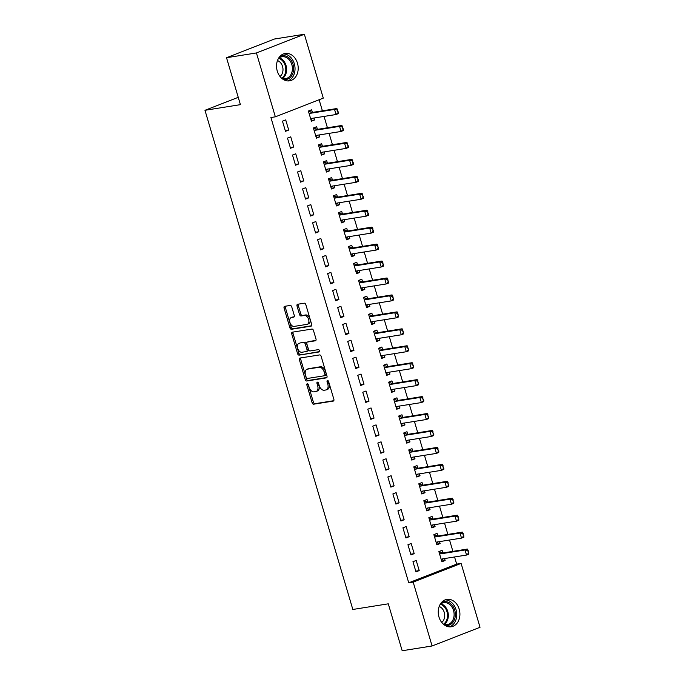 <?xml version="1.0" encoding="UTF-8"?>
<svg xmlns="http://www.w3.org/2000/svg" width="685" height="685" viewBox="0 0 685 685"><rect width="100%" height="100%" fill="white"/><g stroke="black" fill="none" stroke-linecap="round" stroke-linejoin="round"><path stroke-width="1.03" d="M307.282 383.754A1.224 0.762 -111.3 0 0 307.188 383.78A1.224 0.762 -111.3 0 0 306.863 385.038L312.103 402.703A1.747 1.087 -111.3 0 0 313.679 404.193L333.252 401.076A1.747 1.087 -111.3 0 0 333.398 401.042A1.747 1.087 -111.3 0 0 333.852 399.244L328.612 381.571A1.224 0.762 -111.3 0 0 327.507 380.526A1.224 0.762 -111.3 0 0 327.413 380.552A1.224 0.762 -111.3 0 0 327.087 381.81L327.772 384.097A5.583 3.476 -111.3 0 1 326.317 389.851A5.583 3.476 -111.3 0 1 325.863 389.979L324.236 390.236A5.583 3.476 -111.3 0 1 319.176 385.467L318.499 383.18A1.224 0.762 -111.3 0 0 317.395 382.136A1.224 0.762 -111.3 0 0 317.301 382.161A1.224 0.762 -111.3 0 0 316.975 383.42L317.66 385.706A5.583 3.476 -111.3 0 1 316.205 391.46A5.583 3.476 -111.3 0 1 315.751 391.589L314.124 391.846A5.583 3.476 -111.3 0 1 309.063 387.076L308.387 384.79A1.224 0.762 -111.3 0 0 307.282 383.754M308.096 384.199A1.224 0.762 -111.3 0 0 308.164 384.533L313.396 402.198A1.747 1.087 -111.3 0 0 314.98 403.688L333.775 400.691M328.32 380.98A1.224 0.762 -111.3 0 0 328.389 381.305L329.065 383.591L327.772 384.097M318.208 382.59A1.224 0.762 -111.3 0 0 318.277 382.915L318.953 385.201L317.66 385.706M297.478 63.208A13.863 10.746 -99.1 0 1 289.558 80.839A13.863 10.746 -99.1 0 1 277.271 71.094A13.863 10.746 -99.1 0 1 285.191 53.464A13.863 10.746 -99.1 0 1 297.478 63.208M459.19 609.136A13.863 10.746 -99.1 0 1 451.269 626.766A13.863 10.746 -99.1 0 1 438.982 617.022A13.863 10.746 -99.1 0 1 446.903 599.392A13.863 10.746 -99.1 0 1 459.19 609.136M291.759 306.931A1.747 1.087 -111.3 0 0 290.183 305.442L284.686 306.323A1.747 1.087 -111.3 0 0 284.549 306.358A1.747 1.087 -111.3 0 0 284.095 308.156L289.909 327.781A1.747 1.087 -111.3 0 0 291.485 329.271L311.058 326.154A1.747 1.087 -111.3 0 0 311.204 326.111A1.747 1.087 -111.3 0 0 311.658 324.313L305.844 304.688A1.747 1.087 -111.3 0 0 304.26 303.198L297.632 304.26A1.747 1.087 -111.3 0 0 297.487 304.294A1.747 1.087 -111.3 0 0 297.033 306.092L299.525 314.492A1.747 1.087 -111.3 0 0 301.1 315.982L304.388 315.46A4.667 2.903 -111.3 0 1 308.524 319.15A4.667 2.903 -111.3 0 1 307.402 324.253A4.667 2.903 -111.3 0 1 307.026 324.356L294.139 326.411A4.667 2.903 -111.3 0 1 290.012 322.721A4.667 2.903 -111.3 0 1 291.125 317.617A4.667 2.903 -111.3 0 1 291.502 317.515L293.651 317.172A1.747 1.087 -111.3 0 0 293.796 317.129A1.747 1.087 -111.3 0 0 294.25 315.331L291.759 306.931M275.353 116.827L256.43 52.95L304.363 34.25L323.286 98.126L275.353 116.827L270.917 117.537L408.739 582.807L413.175 582.104L461.108 563.404L480.031 627.28L432.089 645.981L413.175 582.104M432.089 645.981L402.181 650.75L388.284 603.819L352.835 609.47L204.969 110.302L240.418 104.651L226.521 57.72L256.43 52.95M300.013 358.041A1.747 1.087 -111.3 0 0 299.867 358.084A1.747 1.087 -111.3 0 0 299.413 359.882L305.227 379.507A1.747 1.087 -111.3 0 0 306.811 380.997L326.377 377.872A1.747 1.087 -111.3 0 0 326.522 377.837A1.747 1.087 -111.3 0 0 326.976 376.039L321.162 356.414A1.747 1.087 -111.3 0 0 319.587 354.924L300.013 358.041M297.564 353.64L291.759 334.015A1.747 1.087 -111.3 0 1 292.212 332.216A1.747 1.087 -111.3 0 1 292.349 332.182L311.923 329.065A1.747 1.087 -111.3 0 1 313.499 330.555L315.99 338.947A1.747 1.087 -111.3 0 1 315.537 340.745A1.747 1.087 -111.3 0 1 315.391 340.787L307.454 342.055A1.747 1.087 -111.3 0 0 307.317 342.089A1.747 1.087 -111.3 0 0 306.863 343.887L308.515 349.461A1.747 1.087 -111.3 0 0 310.091 350.951L318.354 349.633A1.224 0.762 -111.3 0 1 319.441 350.6A1.224 0.762 -111.3 0 1 319.142 351.936A1.224 0.762 -111.3 0 1 319.047 351.962L299.148 355.13A1.747 1.087 -111.3 0 1 297.564 353.64L298.865 353.135L293.052 333.509L291.759 334.015M238.252 97.321L204.969 110.302M290.5 148.268L293.737 147.001L290.731 136.837L287.486 138.096L290.5 148.268M317.42 129.362L316.641 126.725L313.396 127.992L316.41 138.156L319.647 136.897L319.082 134.971M300.535 182.15L303.78 180.891L300.766 170.728L297.53 171.986L300.535 182.15M327.456 163.253L326.676 160.615L323.44 161.883L326.445 172.046L329.69 170.779L329.117 168.852M310.579 216.04L313.816 214.782L310.802 204.609L307.565 205.877L310.579 216.04M337.491 197.143L336.712 194.506L333.475 195.764L336.489 205.937L339.726 204.669L339.152 202.743M320.614 249.931L323.851 248.664L320.845 238.5L317.6 239.759L320.614 249.931M347.535 231.025L346.756 228.388L343.51 229.655L346.524 239.818L349.761 238.56L349.196 236.633M330.649 283.813L333.895 282.554L330.881 272.39L327.644 273.649L330.649 283.813M357.57 264.915L356.791 262.278L353.554 263.545L356.56 273.709L359.805 272.442L359.231 270.515M340.693 317.703L343.93 316.444L340.916 306.272L337.679 307.539L340.693 317.703M367.605 298.806L366.826 296.168L363.589 297.427L366.603 307.599L369.84 306.332L369.266 304.405M350.729 351.593L353.965 350.326L350.951 340.162L347.715 341.421L350.729 351.593M377.649 332.687L376.87 330.05L373.625 331.317L376.639 341.481L379.875 340.222L379.31 338.296M360.764 385.475L364 384.216L360.995 374.053L357.75 375.311L360.764 385.475M387.684 366.578L386.905 363.94L383.668 365.208L386.674 375.371L389.919 374.104L389.345 372.178M370.808 419.366L374.044 418.107L371.03 407.935L367.794 409.202L370.808 419.366M397.72 400.468L396.94 397.831L393.704 399.09L396.718 409.262L399.954 407.995L399.381 406.068M380.843 453.256L384.079 451.989L381.065 441.825L377.829 443.084L380.843 453.256M407.763 434.35L406.984 431.713L403.739 432.98L406.753 443.144L409.99 441.885L409.425 439.958M390.878 487.138L394.115 485.879L391.109 475.715L387.864 476.974L390.878 487.138M417.799 468.24L417.019 465.603L413.783 466.87L416.788 477.034L420.033 475.767L419.46 473.84M400.913 521.028L404.159 519.769L401.145 509.597L397.908 510.864L400.913 521.028M427.834 502.131L427.055 499.493L423.818 500.752L426.832 510.924L430.069 509.657L429.495 507.731M410.957 554.918L414.194 553.651L411.18 543.488L407.943 544.746L410.957 554.918M437.878 536.012L437.09 533.375L433.853 534.642L436.867 544.806L440.104 543.547L439.53 541.621M408.739 582.807L456.672 564.115L454.557 556.965M452.905 551.365L449.54 540.02M447.879 534.428L444.522 523.075M442.861 517.483L439.505 506.138M437.843 500.538L434.487 489.193M432.826 483.593L429.461 472.248M427.808 466.648L424.443 455.302M422.791 449.703L419.425 438.357M417.764 432.766L414.408 421.412M412.747 415.821L409.39 404.475M407.729 398.875L404.373 387.53M402.712 381.93L399.346 370.585M397.694 364.985L394.329 353.64M392.676 348.04L389.311 336.695M387.659 331.103L384.294 319.749M382.632 314.158L379.276 302.813M377.615 297.213L374.258 285.868M372.597 280.268L369.232 268.922M367.58 263.323L364.214 251.977M362.562 246.377L359.197 235.032M357.544 229.441L354.179 218.087M352.518 212.496L349.162 201.15M347.5 195.55L344.144 184.205M342.483 178.605L339.126 167.26M337.465 161.66L334.1 150.315M332.448 144.715L329.083 133.369M327.43 127.778L324.065 116.424M322.404 110.833L319.124 99.753M442.895 552.958L442.116 550.32L438.871 551.588L441.885 561.751L445.122 560.493L444.556 558.558M415.975 571.864L419.211 570.596L416.197 560.433L412.961 561.691L415.975 571.864M432.851 519.067L432.072 516.439L428.836 517.697L431.85 527.861L435.086 526.602L434.513 524.676M405.94 537.973L409.176 536.706L406.162 526.542L402.926 527.81L405.94 537.973M422.816 485.185L422.037 482.548L418.8 483.807L421.806 493.979L425.051 492.712L424.477 490.785M395.896 504.083L399.141 502.824L396.127 492.652L392.89 493.919L395.896 504.083M412.781 451.295L412.002 448.658L408.757 449.925L411.771 460.089L415.007 458.83L414.442 456.895M385.86 470.201L389.097 468.934L386.092 458.77L382.846 460.029L385.86 470.201M402.746 417.405L401.958 414.776L398.721 416.035L401.735 426.198L404.972 424.94L404.398 423.013M375.825 436.311L379.062 435.043L376.048 424.88L372.811 426.147L375.825 436.311M392.702 383.523L391.923 380.886L388.686 382.144L391.692 392.317L394.937 391.049L394.363 389.123M365.781 402.42L369.027 401.162L366.013 390.989L362.776 392.257L365.781 402.42M382.667 349.633L381.887 346.995L378.642 348.263L381.656 358.426L384.893 357.168L384.328 355.232M355.746 368.539L358.983 367.271L355.977 357.108L352.732 358.366L355.746 368.539M372.631 315.742L371.844 313.113L368.607 314.372L371.621 324.536L374.858 323.277L374.284 321.351M345.711 334.648L348.948 333.381L345.934 323.217L342.697 324.484L345.711 334.648M362.588 281.86L361.808 279.223L358.572 280.482L361.586 290.654L364.822 289.387L364.249 287.46M335.667 300.758L338.912 299.499L335.898 289.327L332.662 290.594L335.667 300.758M352.552 247.97L351.773 245.333L348.537 246.6L351.542 256.764L354.779 255.505L354.214 253.57M325.632 266.876L328.868 265.609L325.863 255.445L322.618 256.704L325.632 266.876M342.517 214.08L341.729 211.451L338.493 212.71L341.507 222.873L344.743 221.615L344.17 219.688M315.597 232.986L318.833 231.718L315.819 221.555L312.583 222.822L315.597 232.986M332.473 180.198L331.694 177.561L328.457 178.819L331.471 188.992L334.708 187.724L334.134 185.798M305.553 199.095L308.798 197.837L305.784 187.664L302.547 188.932L305.553 199.095M322.438 146.307L321.659 143.67L318.422 144.937L321.428 155.101L324.673 153.842L324.099 151.907M295.518 165.213L298.754 163.946L295.749 153.782L292.504 155.041L295.518 165.213M312.403 112.417L311.624 109.788L308.378 111.047L311.392 121.211L314.629 119.952L314.064 118.025M285.482 131.323L288.719 130.056L285.705 119.892L282.468 121.159L285.482 131.323M226.521 57.72L274.454 39.019L304.363 34.25M456.672 564.115L461.108 563.404M445.122 560.493L441.671 561.041M419.211 570.596L415.761 571.144M440.104 543.547L436.653 544.096M414.194 553.651L410.743 554.199M435.086 526.602L431.636 527.15M409.176 536.706L405.725 537.263M430.069 509.657L426.618 510.205M404.159 519.769L400.708 520.317M425.051 492.712L421.6 493.26M399.141 502.824L395.69 503.372M420.033 475.767L416.583 476.323M394.115 485.879L390.664 486.427M415.007 458.83L411.557 459.378M389.097 468.934L385.646 469.482M409.99 441.885L406.539 442.433M384.079 451.989L380.629 452.537M404.972 424.94L401.521 425.488M379.062 435.043L375.611 435.6M399.954 407.995L396.504 408.543M374.044 418.107L370.594 418.655M394.937 391.049L391.486 391.597M369.027 401.162L365.576 401.71M389.919 374.104L386.468 374.661M364 384.216L360.558 384.764M384.893 357.168L381.442 357.716M358.983 367.271L355.532 367.819M379.875 340.222L376.425 340.77M353.965 350.326L350.514 350.874M374.858 323.277L371.407 323.825M348.948 333.381L345.497 333.938M369.84 306.332L366.389 306.88M343.93 316.444L340.479 316.992M364.822 289.387L361.372 289.935M338.912 299.499L335.462 300.047M359.805 272.442L356.354 272.998M333.895 282.554L330.444 283.102M354.779 255.505L351.337 256.053M328.868 265.609L325.418 266.157M349.761 238.56L346.31 239.108M323.851 248.664L320.4 249.212M344.743 221.615L341.293 222.163M318.833 231.718L315.383 232.275M339.726 204.669L336.275 205.217M313.816 214.782L310.365 215.33M334.708 187.724L331.257 188.272M308.798 197.837L305.347 198.385M329.69 170.779L326.24 171.336M303.78 180.891L300.33 181.439M324.673 153.842L321.222 154.39M298.754 163.946L295.303 164.494M319.647 136.897L316.196 137.445M293.737 147.001L290.286 147.549M314.629 119.952L311.178 120.5M288.719 130.056L285.268 130.612M316.205 391.46L317.498 390.955A5.583 3.476 -111.3 0 0 318.953 385.201M326.317 389.851L327.61 389.345A5.583 3.476 -111.3 0 0 329.065 383.591M300.783 357.921A1.747 1.087 -111.3 0 0 300.715 359.377L306.52 379.002A1.747 1.087 -111.3 0 0 308.104 380.492L326.908 377.495M306.212 377.435A1.224 0.762 -111.3 0 0 307.317 378.48L324.493 375.74A1.224 0.762 -111.3 0 0 324.596 375.714A1.224 0.762 -111.3 0 0 324.913 374.455L324.193 372.041A5.583 3.476 -111.3 0 0 319.142 367.271L307.394 369.147A5.583 3.476 -111.3 0 0 306.949 369.266A5.583 3.476 -111.3 0 0 305.493 375.02L306.212 377.435M324.681 375.663L325.795 375.234A1.224 0.762 -111.3 0 0 325.889 375.209A1.224 0.762 -111.3 0 0 326.206 373.95L324.913 374.455M306.949 369.266L308.241 368.761A5.583 3.476 -111.3 0 1 308.695 368.641L320.434 366.766A5.583 3.476 -111.3 0 1 325.495 371.535L326.206 373.95M293.12 332.062A1.747 1.087 -111.3 0 0 293.052 333.509M315.922 340.402L308.755 341.55A1.747 1.087 -111.3 0 0 308.61 341.584A1.747 1.087 -111.3 0 0 308.481 341.652M319.458 351.593L299.148 355.13M299.217 343.365A4.667 2.903 -111.3 0 0 298.84 343.468A4.667 2.903 -111.3 0 0 297.727 348.579A4.667 2.903 -111.3 0 0 301.854 352.261L306.392 351.542A1.747 1.087 -111.3 0 0 306.537 351.499A1.747 1.087 -111.3 0 0 306.991 349.701L305.339 344.135A1.747 1.087 -111.3 0 0 303.763 342.646L300.518 342.86A4.667 2.903 -111.3 0 0 300.141 342.962L298.84 343.468M306.666 351.431L307.693 351.037A1.747 1.087 -111.3 0 0 307.83 350.994A1.747 1.087 -111.3 0 0 308.284 349.196L306.991 349.701M300.518 342.86L305.056 342.14A1.747 1.087 -111.3 0 1 306.632 343.63L308.284 349.196M298.865 353.135A1.747 1.087 -111.3 0 0 300.441 354.625M291.125 317.617L292.426 317.112A4.667 2.903 -111.3 0 1 292.803 317.009L294.182 316.787M307.402 324.253L308.704 323.748A4.667 2.903 -111.3 0 0 309.817 318.636A4.667 2.903 -111.3 0 0 305.69 314.954L304.388 315.46M298.403 304.131A1.747 1.087 -111.3 0 0 298.326 305.587L300.818 313.987A1.747 1.087 -111.3 0 0 302.393 315.477L305.69 314.954M285.457 306.195A1.747 1.087 -111.3 0 0 285.388 307.651L291.202 327.276A1.747 1.087 -111.3 0 0 292.786 328.766L311.581 325.769M468.96 553.026L467.812 550.637L468.865 554.148L466.536 555.055L465.029 549.978L467.358 549.062L442.989 552.949A1.781 1.105 68.7 0 1 442.63 552.923L439.35 551.879M467.812 550.637L465.029 549.978L440.66 553.857A1.781 1.105 68.7 0 1 440.301 553.831L439.47 553.6M439.796 552.11L439.282 551.665M441.234 559.542L441.851 559.071A1.781 1.105 68.7 0 1 442.022 558.977A1.781 1.105 68.7 0 1 442.159 558.943L466.536 555.055L468.566 553.18M442.065 559.765L443.418 558.746M468.206 550.483L467.358 549.062M463.942 536.081L462.795 533.692L463.848 537.203L461.51 538.11L460.012 533.033L462.341 532.117L437.972 536.004A1.781 1.105 68.7 0 1 437.612 535.978L434.333 534.942M462.795 533.692L460.012 533.033L435.634 536.912A1.781 1.105 68.7 0 1 435.275 536.886L434.453 536.655M434.778 535.165L434.264 534.72M436.208 542.597L436.833 542.135A1.781 1.105 68.7 0 1 436.996 542.04A1.781 1.105 68.7 0 1 437.141 541.998L461.51 538.11L463.548 536.235M437.039 542.82L438.4 541.801M463.188 533.538L462.341 532.117M458.916 519.136L457.777 516.747L458.83 520.257L456.493 521.174L454.986 516.088L457.323 515.18L432.954 519.059A1.781 1.105 68.7 0 1 432.595 519.033L429.315 517.997M457.777 516.747L454.986 516.088L430.617 519.975A1.781 1.105 68.7 0 1 430.257 519.949L429.435 519.71M429.752 518.228L429.247 517.774M431.19 525.652L431.815 525.189A1.781 1.105 68.7 0 1 431.978 525.095A1.781 1.105 68.7 0 1 432.124 525.053L456.493 521.174L458.53 519.29M432.021 525.874L433.382 524.856M458.162 516.593L457.323 515.18M441.191 602.86A11.996 9.299 -99.1 0 1 447.416 601.961A11.996 9.299 -99.1 0 1 455.268 616.209A11.996 9.299 -99.1 0 1 444.753 625.242M443.315 624.129A11.106 8.614 80.9 0 0 444.094 624.412A11.106 8.614 80.9 0 0 447.177 624.634A11.106 8.614 80.9 0 0 454.112 614.274A11.106 8.614 80.9 0 0 446.757 602.911A11.106 8.614 80.9 0 0 443.683 602.697A11.106 8.614 80.9 0 0 440.164 604.367M439.179 606.49A8.742 6.781 -99.1 0 1 444.565 613.803A8.742 6.781 -99.1 0 1 441.722 622.425M449.454 626.861A13.768 10.677 80.9 0 0 456.707 613.477A13.768 10.677 80.9 0 0 447.63 600.248A13.768 10.677 80.9 0 0 445.147 599.872M279.48 56.932A11.996 9.299 -99.1 0 1 285.705 56.033A11.996 9.299 -99.1 0 1 293.557 70.281A11.996 9.299 -99.1 0 1 283.042 79.314M281.603 78.201A11.106 8.614 80.9 0 0 282.383 78.484A11.106 8.614 80.9 0 0 285.465 78.698A11.106 8.614 80.9 0 0 292.401 68.346A11.106 8.614 80.9 0 0 285.046 56.983A11.106 8.614 80.9 0 0 281.972 56.769A11.106 8.614 80.9 0 0 278.452 58.439M277.468 60.563A8.742 6.781 -99.1 0 1 282.854 67.875A8.742 6.781 -99.1 0 1 280.011 76.497M287.743 80.933A13.768 10.677 80.9 0 0 294.995 67.55A13.768 10.677 80.9 0 0 285.919 54.312A13.768 10.677 80.9 0 0 283.436 53.944M453.898 502.191L452.759 499.802L453.804 503.312L451.475 504.228L449.968 499.142L452.305 498.235L427.928 502.114A1.781 1.105 68.7 0 1 427.568 502.088L424.289 501.052M452.759 499.802L449.968 499.142L425.599 503.03A1.781 1.105 68.7 0 1 425.239 503.004L424.409 502.764M424.734 501.283L424.229 500.829M426.173 508.715L426.789 508.244A1.781 1.105 68.7 0 1 426.96 508.15A1.781 1.105 68.7 0 1 427.106 508.107L451.475 504.228L453.513 502.345M427.003 508.938L428.365 507.91M453.145 499.656L452.305 498.235M448.88 485.254L447.742 482.865L448.786 486.376L446.457 487.283L444.95 482.197L447.279 481.29L422.91 485.177A1.781 1.105 68.7 0 1 422.551 485.151L419.271 484.107M447.742 482.865L444.95 482.197L420.581 486.085A1.781 1.105 68.7 0 1 420.222 486.059L419.391 485.819M419.717 484.338L419.211 483.884M421.155 491.77L421.772 491.299A1.781 1.105 68.7 0 1 421.943 491.205A1.781 1.105 68.7 0 1 422.088 491.171L446.457 487.283L448.495 485.4M421.986 491.993L423.339 490.965M448.127 482.711L447.279 481.29M443.863 468.309L442.724 465.92L443.769 469.43L441.44 470.338L439.933 465.252L442.262 464.344L417.893 468.232A1.781 1.105 68.7 0 1 417.533 468.206L414.254 467.161M442.724 465.92L439.933 465.252L415.564 469.139A1.781 1.105 68.7 0 1 415.204 469.114L414.374 468.874M414.699 467.393L414.185 466.939M416.137 474.825L416.754 474.354A1.781 1.105 68.7 0 1 416.925 474.26A1.781 1.105 68.7 0 1 417.071 474.226L441.44 470.338L443.478 468.463M416.968 475.047L418.321 474.02M443.109 465.766L442.262 464.344M438.845 451.364L437.698 448.975L438.751 452.485L436.422 453.393L434.915 448.315L437.244 447.399L412.875 451.287A1.781 1.105 68.7 0 1 412.516 451.261L409.236 450.216M437.698 448.975L434.915 448.315L410.546 452.194A1.781 1.105 68.7 0 1 410.187 452.168L409.356 451.937M409.681 450.447L409.168 450.002M411.12 457.88L411.736 457.409A1.781 1.105 68.7 0 1 411.908 457.315A1.781 1.105 68.7 0 1 412.045 457.28L436.422 453.393L438.451 451.518M411.95 458.102L413.303 457.083M438.092 448.821L437.244 447.399M433.828 434.418L432.68 432.029L433.733 435.54L431.404 436.448L429.897 431.37L432.226 430.454L407.858 434.341A1.781 1.105 68.7 0 1 407.498 434.316L404.218 433.28M432.68 432.029L429.897 431.37L405.52 435.249A1.781 1.105 68.7 0 1 405.16 435.223L404.338 434.992M404.664 433.502L404.15 433.057M406.094 440.935L406.719 440.472A1.781 1.105 68.7 0 1 406.881 440.378A1.781 1.105 68.7 0 1 407.027 440.335L431.404 436.448L433.434 434.573M406.924 441.157L408.286 440.138M433.074 431.875L432.226 430.454M428.801 417.473L427.663 415.084L428.716 418.595L426.378 419.511L424.871 414.425L427.209 413.517L402.84 417.396A1.781 1.105 68.7 0 1 402.48 417.37L399.201 416.334M427.663 415.084L424.871 414.425L400.502 418.312A1.781 1.105 68.7 0 1 400.143 418.287L399.321 418.047M399.646 416.566L399.132 416.112M401.076 423.989L401.701 423.527A1.781 1.105 68.7 0 1 401.864 423.433A1.781 1.105 68.7 0 1 402.009 423.39L426.378 419.511L428.416 417.627M401.907 424.212L403.268 423.193M428.056 414.93L427.209 413.517M423.784 400.528L422.645 398.139L423.698 401.65L421.361 402.566L419.854 397.48L422.191 396.572L397.814 400.451A1.781 1.105 68.7 0 1 397.454 400.425L394.183 399.389M422.645 398.139L419.854 397.48L395.485 401.367A1.781 1.105 68.7 0 1 395.125 401.341L394.295 401.102M394.62 399.62L394.115 399.167M396.058 407.044L396.675 406.582A1.781 1.105 68.7 0 1 396.846 406.488A1.781 1.105 68.7 0 1 396.992 406.445L421.361 402.566L423.399 400.682M396.889 407.275L398.25 406.248M423.03 397.994L422.191 396.572M418.766 383.591L417.627 381.202L418.672 384.713L416.343 385.621L414.836 380.535L417.174 379.627L392.796 383.514A1.781 1.105 68.7 0 1 392.436 383.489L389.157 382.444M417.627 381.202L414.836 380.535L390.467 384.422A1.781 1.105 68.7 0 1 390.108 384.396L389.277 384.157M389.602 382.675L389.097 382.221M391.041 390.108L391.657 389.637A1.781 1.105 68.7 0 1 391.829 389.542A1.781 1.105 68.7 0 1 391.974 389.508L416.343 385.621L418.381 383.737M391.871 390.33L393.224 389.303M418.013 381.048L417.174 379.627M413.749 366.646L412.61 364.257L413.654 367.768L411.325 368.676L409.818 363.589L412.147 362.682L387.778 366.569A1.781 1.105 68.7 0 1 387.419 366.543L384.139 365.499M412.61 364.257L409.818 363.589L385.45 367.477A1.781 1.105 68.7 0 1 385.09 367.451L384.259 367.211M384.585 365.73L384.079 365.276M386.023 373.162L386.64 372.691A1.781 1.105 68.7 0 1 386.811 372.597A1.781 1.105 68.7 0 1 386.957 372.563L411.325 368.676L413.363 366.8M386.854 373.385L388.207 372.357M412.995 364.103L412.147 362.682M408.731 349.701L407.584 347.312L408.637 350.823L406.308 351.73L404.801 346.653L407.13 345.737L382.761 349.624A1.781 1.105 68.7 0 1 382.401 349.598L379.122 348.554M407.584 347.312L404.801 346.653L380.432 350.532A1.781 1.105 68.7 0 1 380.072 350.506L379.242 350.275M379.567 348.785L379.053 348.331M381.006 356.217L381.622 355.746A1.781 1.105 68.7 0 1 381.793 355.652A1.781 1.105 68.7 0 1 381.93 355.618L406.308 351.73L408.337 349.855M381.836 356.44L383.189 355.412M407.977 347.158L407.13 345.737M403.713 332.756L402.566 330.367L403.619 333.878L401.29 334.785L399.783 329.708L402.112 328.791L377.743 332.679A1.781 1.105 68.7 0 1 377.384 332.653L374.104 331.617M402.566 330.367L399.783 329.708L375.406 333.586A1.781 1.105 68.7 0 1 375.055 333.561L374.224 333.33M374.549 331.84L374.036 331.394M375.988 339.272L376.604 338.81A1.781 1.105 68.7 0 1 376.776 338.715A1.781 1.105 68.7 0 1 376.913 338.673L401.29 334.785L403.319 332.91M376.81 339.495L378.171 338.476M402.96 330.213L402.112 328.791M398.687 315.811L397.548 313.422L398.601 316.932L396.264 317.84L394.765 312.762L397.094 311.855L372.726 315.734A1.781 1.105 68.7 0 1 372.366 315.708L369.087 314.672M397.548 313.422L394.765 312.762L370.388 316.65A1.781 1.105 68.7 0 1 370.028 316.624L369.206 316.384M369.532 314.903L369.018 314.449M370.962 322.327L371.587 321.864A1.781 1.105 68.7 0 1 371.75 321.77A1.781 1.105 68.7 0 1 371.895 321.727L396.264 317.84L398.302 315.965M371.792 322.549L373.154 321.53M397.942 313.268L397.094 311.855M393.669 298.865L392.531 296.477L393.584 299.987L391.246 300.903L389.739 295.817L392.077 294.91L367.708 298.788A1.781 1.105 68.7 0 1 367.348 298.763L364.069 297.727M392.531 296.477L389.739 295.817L365.37 299.705A1.781 1.105 68.7 0 1 365.011 299.679L364.189 299.439M364.506 297.958L364 297.504M365.944 305.382L366.569 304.919A1.781 1.105 68.7 0 1 366.732 304.825A1.781 1.105 68.7 0 1 366.877 304.782L391.246 300.903L393.284 299.02M366.775 305.613L368.136 304.585M392.916 296.331L392.077 294.91M388.652 281.929L387.513 279.54L388.558 283.051L386.229 283.958L384.722 278.872L387.059 277.964L362.682 281.852A1.781 1.105 68.7 0 1 362.322 281.826L359.043 280.781M387.513 279.54L384.722 278.872L360.353 282.759A1.781 1.105 68.7 0 1 359.993 282.734L359.163 282.494M359.488 281.013L358.983 280.559M360.926 288.445L361.543 287.974A1.781 1.105 68.7 0 1 361.714 287.88A1.781 1.105 68.7 0 1 361.86 287.846L386.229 283.958L388.267 282.074M361.757 288.668L363.118 287.64M387.898 279.386L387.059 277.964M383.634 264.984L382.495 262.595L383.54 266.105L381.211 267.013L379.704 261.927L382.033 261.019L357.664 264.907A1.781 1.105 68.7 0 1 357.305 264.881L354.025 263.836M382.495 262.595L379.704 261.927L355.335 265.814A1.781 1.105 68.7 0 1 354.976 265.789L354.145 265.549M354.47 264.067L353.965 263.614M355.909 271.5L356.525 271.029A1.781 1.105 68.7 0 1 356.697 270.935A1.781 1.105 68.7 0 1 356.842 270.9L381.211 267.013L383.249 265.129M356.739 271.722L358.092 270.695M382.881 262.441L382.033 261.019M378.617 248.038L377.478 245.65L378.522 249.16L376.193 250.068L374.686 244.99L377.015 244.074L352.647 247.961A1.781 1.105 68.7 0 1 352.287 247.936L349.007 246.891M377.478 245.65L374.686 244.99L350.318 248.869A1.781 1.105 68.7 0 1 349.958 248.843L349.127 248.612M349.453 247.122L348.939 246.668M350.891 254.555L351.508 254.084A1.781 1.105 68.7 0 1 351.679 253.989A1.781 1.105 68.7 0 1 351.825 253.955L376.193 250.068L378.223 248.193M351.722 254.777L353.075 253.75M377.863 245.495L377.015 244.074M373.599 231.093L372.452 228.704L373.505 232.215L371.176 233.123L369.669 228.045L371.998 227.129L347.629 231.016A1.781 1.105 68.7 0 1 347.269 230.991L343.99 229.954M372.452 228.704L369.669 228.045L345.3 231.924A1.781 1.105 68.7 0 1 344.94 231.898L344.11 231.667M344.435 230.177L343.921 229.732M345.874 237.609L346.49 237.147A1.781 1.105 68.7 0 1 346.661 237.053A1.781 1.105 68.7 0 1 346.798 237.01L371.176 233.123L373.205 231.247M346.704 237.832L348.057 236.813M372.845 228.55L371.998 227.129M368.581 214.148L367.434 211.759L368.487 215.27L366.15 216.177L364.651 211.1L366.98 210.192L342.611 214.071A1.781 1.105 68.7 0 1 342.252 214.045L338.972 213.009M367.434 211.759L364.651 211.1L340.274 214.987A1.781 1.105 68.7 0 1 339.914 214.953L339.092 214.722M339.417 213.24L338.904 212.787M340.847 220.664L341.472 220.202A1.781 1.105 68.7 0 1 341.635 220.108A1.781 1.105 68.7 0 1 341.781 220.065L366.15 216.177L368.188 214.302M341.678 220.887L343.039 219.868M367.828 211.605L366.98 210.192M363.555 197.203L362.416 194.814L363.47 198.325L361.132 199.241L359.625 194.155L361.963 193.247L337.594 197.126A1.781 1.105 68.7 0 1 337.234 197.1L333.955 196.064M362.416 194.814L359.625 194.155L335.256 198.042A1.781 1.105 68.7 0 1 334.897 198.016L334.075 197.777M334.391 196.295L333.886 195.841M335.83 203.719L336.455 203.257A1.781 1.105 68.7 0 1 336.618 203.162A1.781 1.105 68.7 0 1 336.763 203.12L361.132 199.241L363.17 197.357M336.66 203.95L338.022 202.923M362.802 194.668L361.963 193.247M358.538 180.266L357.399 177.869L358.443 181.388L356.114 182.296L354.607 177.209L356.945 176.302L332.567 180.189A1.781 1.105 68.7 0 1 332.208 180.164L328.928 179.119M357.399 177.869L354.607 177.209L330.238 181.097A1.781 1.105 68.7 0 1 329.879 181.071L329.048 180.831M329.374 179.35L328.868 178.896M330.812 186.782L331.429 186.311A1.781 1.105 68.7 0 1 331.6 186.217A1.781 1.105 68.7 0 1 331.745 186.183L356.114 182.296L358.152 180.412M331.643 187.005L333.004 185.977M357.784 177.723L356.945 176.302M353.52 163.321L352.381 160.932L353.426 164.443L351.097 165.35L349.59 160.264L351.919 159.357L327.55 163.244A1.781 1.105 68.7 0 1 327.19 163.218L323.911 162.174M352.381 160.932L349.59 160.264L325.221 164.152A1.781 1.105 68.7 0 1 324.861 164.126L324.031 163.886M324.356 162.405L323.851 161.951M325.795 169.837L326.411 169.366A1.781 1.105 68.7 0 1 326.582 169.272A1.781 1.105 68.7 0 1 326.728 169.238L351.097 165.35L353.135 163.467M326.625 170.06L327.978 169.032M352.766 160.778L351.919 159.357M348.502 146.376L347.363 143.987L348.408 147.498L346.079 148.405L344.572 143.319L346.901 142.411L322.532 146.299A1.781 1.105 68.7 0 1 322.173 146.273L318.893 145.229M347.363 143.987L344.572 143.319L320.203 147.206A1.781 1.105 68.7 0 1 319.844 147.181L319.013 146.95M319.338 145.46L318.825 145.006M320.777 152.892L321.393 152.421A1.781 1.105 68.7 0 1 321.565 152.327A1.781 1.105 68.7 0 1 321.71 152.293L346.079 148.405L348.117 146.53M321.608 153.115L322.96 152.087M347.749 143.833L346.901 142.411M343.485 129.431L342.337 127.042L343.39 130.552L341.061 131.46L339.554 126.382L341.883 125.466L317.515 129.354A1.781 1.105 68.7 0 1 317.155 129.328L313.876 128.292M342.337 127.042L339.554 126.382L315.186 130.261A1.781 1.105 68.7 0 1 314.826 130.236L313.995 130.004M314.321 128.515L313.807 128.069M315.759 135.947L316.376 135.484A1.781 1.105 68.7 0 1 316.547 135.39A1.781 1.105 68.7 0 1 316.684 135.347L341.061 131.46L343.091 129.585M316.59 136.169L317.943 135.15M342.731 126.888L341.883 125.466M338.467 112.486L337.32 110.097L338.373 113.607L336.044 114.515L334.537 109.437L336.866 108.53L312.497 112.408A1.781 1.105 68.7 0 1 312.137 112.383L308.858 111.347M337.32 110.097L334.537 109.437L310.159 113.325A1.781 1.105 68.7 0 1 309.8 113.29L308.978 113.059M309.303 111.578L308.789 111.124M310.742 119.002L311.358 118.539A1.781 1.105 68.7 0 1 311.521 118.445A1.781 1.105 68.7 0 1 311.666 118.402L336.044 114.515L338.073 112.64M311.564 119.224L312.925 118.205M337.714 109.942L336.866 108.53M308.164 384.533L306.863 385.038M328.389 381.305L327.087 381.81M318.277 382.915L316.975 383.42M314.98 403.688L313.679 404.193M313.396 402.198L312.103 402.703M308.104 380.492L306.811 380.997M306.52 379.002L305.227 379.507M300.715 359.377L299.413 359.882M325.495 371.535L324.193 372.041M320.434 366.766L319.142 367.271M308.695 368.641L307.394 369.147M308.755 341.55L307.454 342.055M306.632 343.63L305.339 344.135M305.056 342.14L303.763 342.646M292.803 317.009L291.502 317.515M302.393 315.477L301.1 315.982M300.818 313.987L299.525 314.492M298.326 305.587L297.033 306.092M292.786 328.766L291.485 329.271M291.202 327.276L289.909 327.781M285.388 307.651L284.095 308.156M442.63 552.923L440.301 553.831M442.989 552.949L440.66 553.857M437.612 535.978L435.275 536.886M437.972 536.004L435.634 536.912M432.595 519.033L430.257 519.949M432.954 519.059L430.617 519.975M440.9 603.802A11.106 8.614 -99.1 0 1 440.986 603.836A11.106 8.614 -99.1 0 1 448.17 613.289A11.106 8.614 -99.1 0 1 444.188 624.437M443.486 624.206A10.737 8.331 80.9 0 0 447.348 613.417A10.737 8.331 80.9 0 0 440.395 604.273A10.737 8.331 80.9 0 0 440.309 604.247M279.189 57.874A11.106 8.614 -99.1 0 1 279.274 57.908A11.106 8.614 -99.1 0 1 286.458 67.353A11.106 8.614 -99.1 0 1 282.477 78.51M281.775 78.278A10.737 8.331 80.9 0 0 285.636 67.49A10.737 8.331 80.9 0 0 278.684 58.345A10.737 8.331 80.9 0 0 278.598 58.319M427.568 502.088L425.239 503.004M427.928 502.114L425.599 503.03M422.551 485.151L420.222 486.059M422.91 485.177L420.581 486.085M417.533 468.206L415.204 469.114M417.893 468.232L415.564 469.139M412.516 451.261L410.187 452.168M412.875 451.287L410.546 452.194M407.498 434.316L405.16 435.223M407.858 434.341L405.52 435.249M402.48 417.37L400.143 418.287M402.84 417.396L400.502 418.312M397.454 400.425L395.125 401.341M397.814 400.451L395.485 401.367M392.436 383.489L390.108 384.396M392.796 383.514L390.467 384.422M387.419 366.543L385.09 367.451M387.778 366.569L385.45 367.477M382.401 349.598L380.072 350.506M382.761 349.624L380.432 350.532M377.384 332.653L375.055 333.561M377.743 332.679L375.406 333.586M372.366 315.708L370.028 316.624M372.726 315.734L370.388 316.65M367.348 298.763L365.011 299.679M367.708 298.788L365.37 299.705M362.322 281.826L359.993 282.734M362.682 281.852L360.353 282.759M357.305 264.881L354.976 265.789M357.664 264.907L355.335 265.814M352.287 247.936L349.958 248.843M352.647 247.961L350.318 248.869M347.269 230.991L344.94 231.898M347.629 231.016L345.3 231.924M342.252 214.045L339.914 214.953M342.611 214.071L340.274 214.987M337.234 197.1L334.897 198.016M337.594 197.126L335.256 198.042M332.208 180.164L329.879 181.071M332.567 180.189L330.238 181.097M327.19 163.218L324.861 164.126M327.55 163.244L325.221 164.152M322.173 146.273L319.844 147.181M322.532 146.299L320.203 147.206M317.155 129.328L314.826 130.236M317.515 129.354L315.186 130.261M312.137 112.383L309.8 113.29M312.497 112.408L310.159 113.325M325.889 375.209L324.596 375.714M308.61 341.584L307.317 342.089M307.83 350.994L306.537 351.499"/></g></svg>
